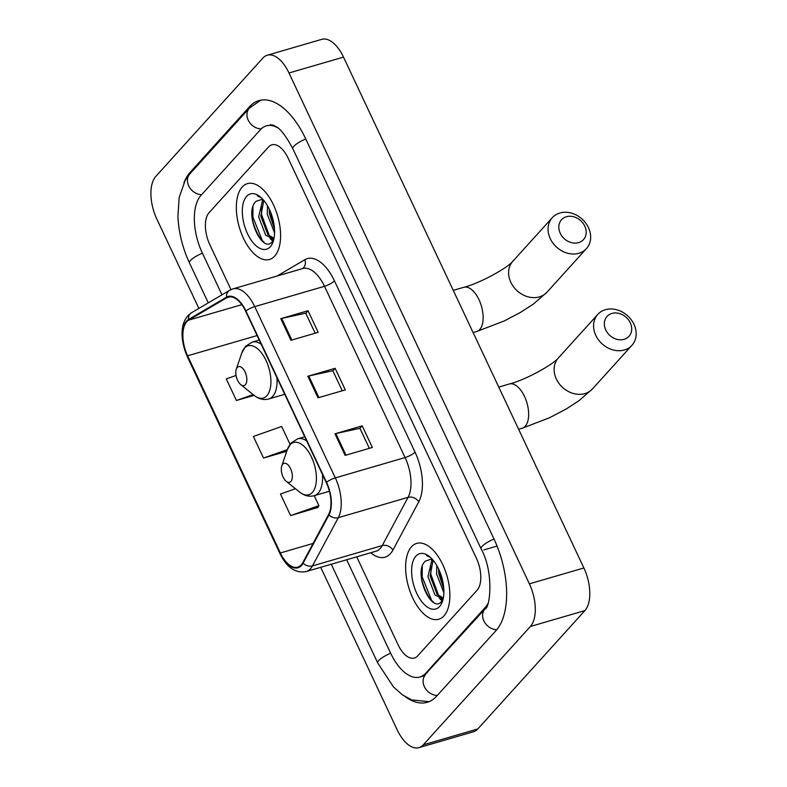 <?xml version="1.0" encoding="UTF-8"?>
<svg xmlns="http://www.w3.org/2000/svg" width="787" height="787" viewBox="0 0 787 787"><rect width="100%" height="100%" fill="white"/><g stroke="black" fill="none" stroke-linecap="round" stroke-linejoin="round"><path stroke-width="1.18" d="M251.978 217.301A32.906 16.655 -106.2 0 0 261.628 240.438M421.271 577.058A32.906 16.655 -106.2 0 0 430.922 600.206M443.996 615.857A39.488 19.98 -106.2 0 0 445.058 570.093A39.488 19.98 -106.2 0 0 416.697 543.404A39.488 19.98 -106.2 0 0 411.493 546.788A39.488 19.98 -106.2 0 0 410.44 592.552A39.488 19.98 -106.2 0 0 438.792 619.241A39.488 19.98 -106.2 0 0 443.996 615.857A39.488 19.98 -106.2 0 0 445.058 570.093A39.488 19.98 -106.2 0 0 416.697 543.404A39.488 19.98 -106.2 0 0 411.493 546.788A39.488 19.98 -106.2 0 0 410.44 592.552A39.488 19.98 -106.2 0 0 438.792 619.241A39.488 19.98 -106.2 0 0 443.996 615.857M274.702 256.09A39.488 19.98 -106.2 0 0 275.765 210.326A39.488 19.98 -106.2 0 0 247.403 183.637A39.488 19.98 -106.2 0 0 242.199 187.021A39.488 19.98 -106.2 0 0 241.147 232.785A39.488 19.98 -106.2 0 0 269.498 259.474A39.488 19.98 -106.2 0 0 274.702 256.09A39.488 19.98 -106.2 0 0 275.765 210.326A39.488 19.98 -106.2 0 0 247.403 183.637A39.488 19.98 -106.2 0 0 242.199 187.021A39.488 19.98 -106.2 0 0 241.147 232.785A39.488 19.98 -106.2 0 0 269.498 259.474A39.488 19.98 -106.2 0 0 274.702 256.09M301.234 564.909A26.325 13.32 73.8 0 1 297.761 567.161A26.325 13.32 73.8 0 1 280.379 552.956L187.601 355.803A26.325 13.32 73.8 0 1 188.693 320.132L226.725 297.771A26.325 13.32 73.8 0 1 228.299 297.093A26.325 13.32 73.8 0 1 245.682 311.298L326.271 482.569A26.325 13.32 73.8 0 1 328.661 514.393L302.808 562.636A26.325 13.32 73.8 0 1 301.234 564.909M301.5 565.479A26.984 13.654 -106.2 0 0 303.113 563.158L328.976 514.914A26.984 13.654 -106.2 0 0 326.526 482.293L245.928 311.022A26.984 13.654 -106.2 0 0 226.508 297.161L188.467 319.512A26.984 13.654 -106.2 0 0 187.355 356.078L280.123 553.231A26.984 13.654 -106.2 0 0 301.5 565.479M295.469 488.737L280.457 494.02L290.61 515.613L317.771 507.467M209.067 212.697A24.682 12.494 -106.2 0 0 209.824 244.668L230.975 289.626L209.824 244.668A24.682 12.494 -106.2 0 1 209.067 212.697L268.574 146.943L209.067 212.697M356.718 556.842L398.074 644.73A24.682 12.494 -106.2 0 0 414.375 658.04A24.682 12.494 -106.2 0 0 417.631 655.935L477.138 590.181A24.682 12.494 -106.2 0 0 476.381 558.209L288.121 158.148A24.682 12.494 -106.2 0 0 271.82 144.838A24.682 12.494 -106.2 0 0 268.574 146.943A24.682 12.494 -106.2 0 1 271.82 144.838A24.682 12.494 -106.2 0 1 288.121 158.148L476.381 558.209A24.682 12.494 -106.2 0 1 477.138 590.181L417.631 655.935A24.682 12.494 -106.2 0 1 414.375 658.04A24.682 12.494 -106.2 0 1 398.074 644.73L356.718 556.842M334.947 433.804L362.207 425.865L372.359 447.449L345.109 455.388L334.947 433.804A6.581 1.692 154.8 0 1 335.862 433.568L346.005 455.132M280.782 318.676L308.032 310.737L318.184 332.33L290.934 340.269L280.782 318.676A6.581 1.692 154.8 0 1 281.687 318.45L291.829 340.004M307.865 376.245L335.114 368.306L345.277 389.89L318.017 397.828L307.865 376.245A6.581 1.692 154.8 0 1 308.77 376.009L318.922 397.573M236.041 375.458L226.282 378.901L236.434 400.485L254.083 395.349M290.039 444.301L281.657 426.495L253.365 436.46L263.527 458.044L286.734 451.285M335.114 368.306L332.852 370.805M342.247 390.775L332.822 370.726L308.77 376.009M308.032 310.737L305.769 313.246M315.164 333.206L305.73 313.167L281.687 318.45M362.207 425.865L359.944 428.364M369.339 448.334L359.905 428.295L335.862 433.568M263.527 458.044L287.285 449.672M290.61 515.613L318.902 505.647L317.594 507.753M314.22 495.682L318.902 505.647M236.434 400.485L253.148 394.592M277.506 127.701A44.426 22.479 -106.2 0 0 266.301 125.881A44.426 22.479 -106.2 0 0 260.448 129.678L200.941 195.432A44.426 22.479 -106.2 0 0 202.308 252.971L221.993 294.82M346.673 559.764L390.559 653.033A44.426 22.479 -106.2 0 0 419.904 677.007A44.426 22.479 -106.2 0 0 425.757 673.2L485.264 607.446A44.426 22.479 -106.2 0 0 487.881 603.688M320.712 567.329L397.219 729.893A32.906 16.655 -106.2 0 0 418.95 747.65A32.906 16.655 -106.2 0 0 423.288 744.836L530.399 626.472A32.906 16.655 -106.2 0 0 529.385 583.846L288.986 72.984A32.906 16.655 -106.2 0 0 267.255 55.228A32.906 16.655 -106.2 0 0 262.917 58.041L155.806 176.406A32.906 16.655 -106.2 0 0 156.82 219.032L198.875 308.406M418.95 747.65L473.449 731.772A32.906 16.655 -106.2 0 0 477.788 728.959L584.908 610.594A32.906 16.655 -106.2 0 0 583.885 567.968L343.496 57.107A32.906 16.655 -106.2 0 0 321.755 39.35L267.255 55.228M405.394 696.81A70.751 35.809 -106.2 0 0 427.262 702.279A70.751 35.809 -106.2 0 0 436.588 696.229L496.105 630.476A70.751 35.809 -106.2 0 0 493.921 538.829L305.661 138.768A70.751 35.809 -106.2 0 0 258.933 100.598A70.751 35.809 -106.2 0 0 249.607 106.648L190.1 172.412A70.751 35.809 -106.2 0 0 183.922 182.722M443.327 598.012L442.235 598.523L434.975 594.962L427.951 576.556L431.984 559.606M432.83 559.882A20.57 10.408 -106.2 0 0 430.587 559.38L425.482 561.033C412.349 572.031 431.63 614.303 441.438 601.573L443.091 599.153M443.878 592.729L436.598 574.038L436.795 565.538M443.819 589.099L438.762 573.408L438.575 568.922M443.268 598.051L437.129 594.333L430.115 575.927L433.096 560.196M430.44 557.403L426.603 555.543L430.715 557.688M439.599 606.511A28.794 14.569 -106.2 0 0 442.481 601.317A28.794 14.569 -106.2 0 0 429.436 556.547A28.794 14.569 -106.2 0 0 415.9 556.143A28.794 14.569 -106.2 0 0 416.785 593.437A28.794 14.569 -106.2 0 0 439.599 606.511M433.44 602.153L431.561 600.284L422.216 576.93L422.255 566.433M442.599 600.058L441.084 598.681M438.812 596.034L430.873 574.412L430.715 565.489M443.642 586.886L439.392 570.732M442.087 600.815L439.382 598.356M630.269 322.808A14.805 12.199 42.1 0 0 611.912 313.433A14.805 12.199 42.1 0 0 605.744 329.96A14.805 12.199 42.1 0 0 624.101 339.335A14.805 12.199 42.1 0 0 630.269 322.808M595.798 335.4A23.039 18.967 -137.9 0 1 597.795 314.387A23.039 18.967 -137.9 0 1 633.948 324.283A23.039 18.967 -137.9 0 1 631.951 345.296A23.039 18.967 -137.9 0 1 595.798 335.4M282.759 464.182A9.877 4.997 -106.2 0 0 281.776 465.963A9.877 4.997 -106.2 0 0 286.242 481.31A9.877 4.997 -106.2 0 0 290.885 481.447A9.877 4.997 -106.2 0 0 290.58 468.668A9.877 4.997 -106.2 0 0 282.759 464.182M584.761 226.105A14.805 12.199 42.1 0 0 566.404 216.73A14.805 12.199 42.1 0 0 560.236 233.247A14.805 12.199 42.1 0 0 578.593 242.632A14.805 12.199 42.1 0 0 584.761 226.105M550.29 238.697A23.039 18.967 -137.9 0 1 552.287 217.684A23.039 18.967 -137.9 0 1 588.44 227.581A23.039 18.967 -137.9 0 1 586.443 248.594A23.039 18.967 -137.9 0 1 550.29 238.697M237.251 367.48A9.877 4.997 -106.2 0 0 236.267 369.26A9.877 4.997 -106.2 0 0 240.743 384.607A9.877 4.997 -106.2 0 0 245.377 384.745A9.877 4.997 -106.2 0 0 245.072 371.956A9.877 4.997 -106.2 0 0 237.251 367.48M274.033 238.245L272.941 238.756L265.681 235.195L258.657 216.789L262.691 199.839M263.537 200.114A20.57 10.408 -106.2 0 0 261.294 199.613L256.188 201.265C243.055 212.264 262.337 254.535 272.145 241.806L273.797 239.386M274.584 232.962L267.305 214.271L267.501 205.771M274.525 229.332L269.469 213.641L269.282 209.165M273.974 238.284L267.836 234.565L260.822 216.159L263.802 200.429M261.146 197.635L257.31 195.776L261.422 197.921M270.305 246.744A28.794 14.569 -106.2 0 0 273.187 241.55A28.794 14.569 -106.2 0 0 260.143 196.78A28.794 14.569 -106.2 0 0 246.606 196.376A28.794 14.569 -106.2 0 0 247.492 233.67A28.794 14.569 -106.2 0 0 270.305 246.744M264.147 242.386L262.268 240.517L252.922 217.163L252.961 206.666M273.305 240.291L271.79 238.914M269.518 236.267L261.579 214.644L261.422 205.722M274.348 227.118L270.098 210.965M272.794 241.048L270.089 238.589M280.379 552.956L313.108 543.423M277.093 276.021L304.825 259.72A41.14 20.816 73.8 0 1 334.436 280.851L415.034 452.122A8.224 2.115 154.8 0 1 405.089 457.562L335.321 477.896A32.906 16.655 73.8 0 1 338.302 517.679L312.449 565.912A32.906 16.655 73.8 0 1 310.481 568.755A32.906 16.655 73.8 0 1 306.143 571.569L375.911 551.244A32.906 16.655 -106.2 0 0 380.249 548.431A32.906 16.655 -106.2 0 0 382.216 545.588L408.069 497.354A32.906 16.655 -106.2 0 0 405.089 457.562L324.49 286.301A32.906 16.655 -106.2 0 0 302.759 268.544L232.991 288.868A32.906 16.655 73.8 0 1 254.732 306.625L335.321 477.896A8.224 2.115 154.8 0 0 326.526 482.293M303.113 563.158A8.224 6.306 -151.8 0 0 312.449 565.912L382.216 545.588A8.224 6.306 28.2 0 1 392.91 550.093A41.14 20.816 73.8 0 1 370.726 552.759M245.928 311.022A8.224 2.115 -25.2 0 1 254.732 306.625L324.49 286.301A8.224 2.115 154.8 0 0 334.436 280.851M226.508 297.161A8.224 7.034 -120.4 0 1 229.656 290.314L191.625 312.675C178.924 321.037 180.312 340.584 187.326 356.708L280.093 553.861A8.224 2.115 -25.2 0 1 280.123 553.231M415.034 452.122A41.14 20.816 73.8 0 1 418.763 501.85A8.224 6.306 28.2 0 0 408.069 497.354L338.302 517.679A8.224 6.306 -151.8 0 1 328.976 514.914M188.467 319.512A8.224 7.034 -120.4 0 1 191.625 312.675M187.355 356.078A8.224 2.115 154.8 0 0 187.326 356.708M418.763 501.85L392.91 550.093M302.434 268.633A8.224 7.034 59.6 0 0 304.825 259.72M226.725 297.771L229.981 296.827M188.693 320.132L241.796 304.658M187.601 355.803L257.093 335.557M208.28 302.877L189.47 262.927A13.163 3.374 -25.2 0 1 202.407 253.188M189.47 262.927C182.505 247.866 178.659 232.332 177.931 216.327L179.161 197.527L185.191 180.341L189.844 173.897A13.163 10.841 42.1 0 0 189.224 186.893A13.163 10.841 42.1 0 0 201.629 194.664M189.844 173.897L249.351 108.144A13.163 10.841 42.1 0 0 248.741 121.168A13.163 10.841 42.1 0 0 261.186 128.911M305.759 138.984A13.163 3.374 154.8 0 0 292.833 148.723L481.083 548.785C494.413 572.887 489.888 608.754 485.008 608.931L423.986 675.807M494.02 539.046A13.163 3.374 154.8 0 0 481.083 548.785M496.764 629.708A13.163 10.841 -137.9 0 1 484.379 621.927A13.163 10.841 -137.9 0 1 485.008 608.931M437.287 695.462A13.163 10.841 -137.9 0 1 424.882 687.69A13.163 10.841 -137.9 0 1 425.501 674.695M429.063 701.65L411.69 699.928L402.511 694.911L393.47 686.923L377.73 662.988A13.163 3.374 -25.2 0 1 390.667 653.249M343.496 57.107L288.986 72.984M583.885 567.968L529.385 583.846M584.908 610.594L530.399 626.472M477.788 728.959L423.288 744.836M191.585 171.979L190.1 172.412M251.309 106.156L249.607 106.648M497.059 546.07L483.897 549.906M486.297 607.151L485.264 607.446M427.243 672.767L425.757 673.2M498.761 387.076L509.297 384.007A23.039 11.657 73.8 0 1 524.506 396.432A23.039 11.657 73.8 0 1 525.224 426.269A23.039 11.657 73.8 0 1 522.184 428.246L549.67 417.69L566.463 408.847L578.957 400.721L592.493 388.906L631.951 345.296M509.297 384.007C526.778 379.609 554.55 363.417 558.327 357.996A23.039 18.967 42.1 0 0 556.33 379.009A23.039 18.967 42.1 0 0 592.493 388.906M286.242 481.31L299.591 492.052A27.211 13.773 -106.2 0 0 312.38 492.426A27.211 13.773 -106.2 0 0 311.534 457.188A27.211 13.773 -106.2 0 0 289.98 444.842A27.211 13.773 -106.2 0 0 287.265 449.741L291.092 443.002L297.712 438.792A29.621 14.992 -106.2 0 1 306.704 440.966M329.419 491.255L314.279 495.672A29.621 14.992 -106.2 0 0 318.184 493.134A29.621 14.992 -106.2 0 0 322.483 474.502M453.263 290.373L463.789 287.304A23.039 11.657 73.8 0 1 479.008 299.729A23.039 11.657 73.8 0 1 479.716 329.566A23.039 11.657 73.8 0 1 476.676 331.534L504.162 320.978L520.955 312.144L533.448 304.008L546.985 292.203L586.443 248.594M463.789 287.304C481.27 282.907 509.041 266.714 512.819 261.284A23.039 18.967 42.1 0 0 510.832 282.307A23.039 18.967 42.1 0 0 546.985 292.203M240.743 384.607L254.083 395.34A27.211 13.773 -106.2 0 0 266.872 395.723A27.211 13.773 -106.2 0 0 266.036 360.485A27.211 13.773 -106.2 0 0 244.472 348.129A27.211 13.773 -106.2 0 0 241.757 353.038L245.583 346.3L252.204 342.089A29.621 14.992 -106.2 0 1 261.195 344.263M284.746 394.307L268.78 398.96A29.621 14.992 -106.2 0 0 272.676 396.432A29.621 14.992 -106.2 0 0 276.975 377.799M232.991 288.868L229.656 290.314M280.093 553.861C286.832 567.584 295.509 573.487 306.143 571.569M377.73 662.988L331.268 564.249M260.792 100.165L249.351 108.144M270.384 124.69L273.384 125.202L276.021 126.638C280.329 128.547 285.927 135.915 292.833 148.723M424.803 675.571L419.904 677.007M443.288 598.218L442.235 598.523M558.327 357.996L597.795 314.387M518.623 429.279L522.184 428.246M281.776 465.963L287.265 449.741M314.279 495.672C309.222 497.01 304.323 495.8 299.591 492.052M304.717 436.755L297.712 438.792M512.819 261.284L552.287 217.684M473.115 332.576L476.676 331.534M236.267 369.26L241.757 353.038M268.78 398.96C263.724 400.298 258.825 399.098 254.083 395.34M259.208 340.053L252.204 342.089M273.994 238.451L272.941 238.756"/></g></svg>
